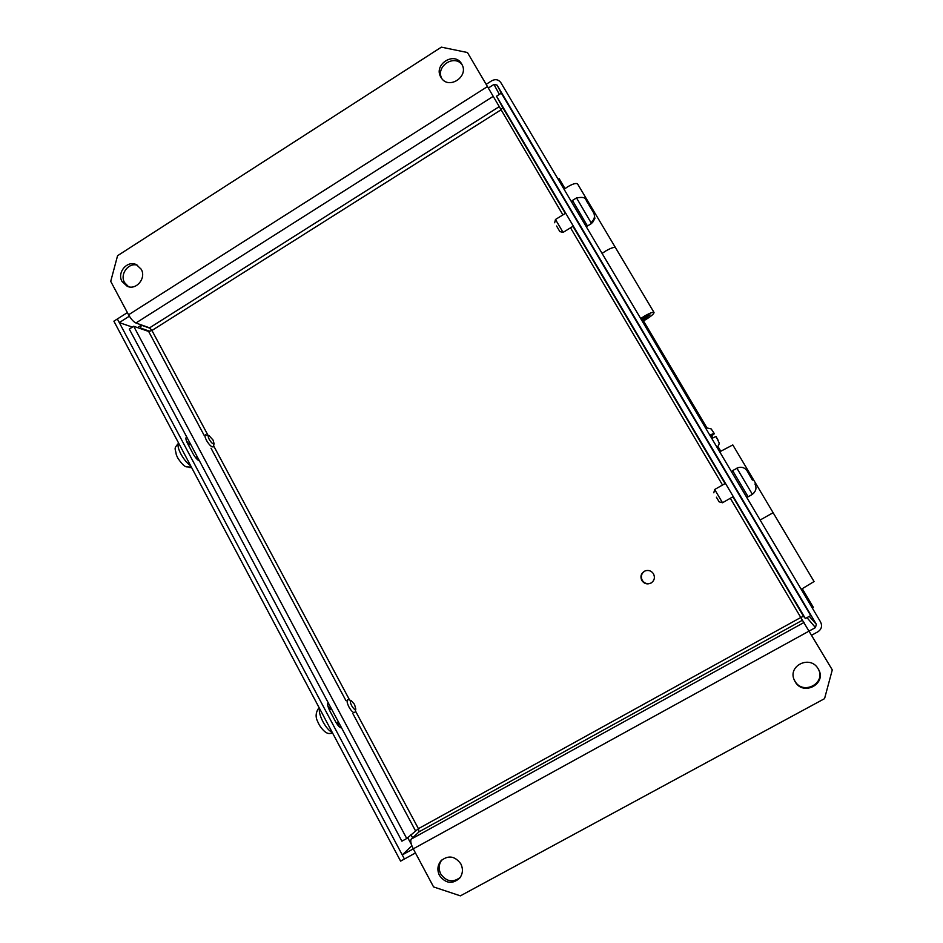 <?xml version="1.0" encoding="UTF-8"?>
<svg xmlns="http://www.w3.org/2000/svg" width="943" height="943" viewBox="0 0 943 943"><rect width="100%" height="100%" fill="white"/><g stroke="black" fill="none" stroke-linecap="round" stroke-linejoin="round"><path stroke-width="1.41" d="M338.867 726.334L337.464 722.432M197.323 459.512L196.344 457.214M328.058 702.476C327.174 703.926 327.751 706.684 329.779 710.763L335.578 721.666C337.842 725.65 339.869 727.772 341.672 728.031M415.462 852.955L404.429 859.014L117.368 318.97L113.891 321.186L400.598 861.124L404.429 859.014L402.26 854.924L413.282 848.865M186.749 437.022L186.502 437.092C185.465 437.858 185.818 439.98 187.563 443.458L193.02 453.713C195.189 457.532 197.37 459.984 199.562 461.08M330.545 709.454L327.893 705.953M189.496 444.613L186.419 440.9M602.094 253.431L605.63 251.05C611.017 247.938 614.317 246.842 615.531 247.761C614.317 246.842 611.017 247.938 605.63 251.05L602.094 253.431M564.079 189.307L567.545 186.867C572.884 183.767 576.244 182.824 577.623 184.015L654.029 312.475C652.98 311.85 649.727 313.088 644.293 316.211L640.698 318.545M645.295 318.557L641.723 320.042L644.753 317.284L648.43 315.988L645.295 318.557M760.141 520.029L773.119 512.697L760.141 520.029M719.698 451.827L732.805 444.931L814.068 581.548L801.208 589.316M812.241 607.929L813.326 607.327L802.304 588.738M558.115 179.241L559.116 178.628L565.01 188.576M643.468 320.891L706.59 427.32M711.753 436.031L712.837 437.858M718 446.569L720.747 451.19M645.377 570.798C641.511 573.002 640.45 576.161 642.218 580.299C644.505 583.54 647.487 584.436 651.153 582.986M653.511 573.851C655.22 577.658 654.371 580.735 650.965 583.092C647.228 584.684 644.175 583.811 641.806 580.487C640.014 576.208 641.146 573.002 645.212 570.857C648.69 569.843 651.448 570.845 653.511 573.851M128.543 286.731L124.535 282.57C119.537 274.201 128.602 262.119 137.525 265.266M141.226 269.25C146.554 278.091 136.252 290.597 127.234 286.295L122.048 281.533C116.661 272.551 127.34 259.962 136.381 264.653L141.226 269.25M461.681 63.994L461.728 64.089C469.567 76.489 448.491 90.304 441.159 77.632L440.935 77.279C432.884 64.725 454.55 50.781 461.681 63.994M460.267 877.367C452.97 882.896 446.475 881.776 440.77 874.02C438.389 869.033 438.707 864.377 441.737 860.04M460.821 863.859C463.261 868.963 462.895 873.713 459.712 878.11C452.392 884.487 445.638 883.615 439.485 875.493C436.951 870.094 437.469 865.167 441.041 860.747C448.349 854.936 454.939 855.973 460.821 863.859M817.97 668.481C827.023 683.015 802.823 695.946 794.796 680.929L794.03 679.384M818.253 668.941C827.577 683.522 803.188 696.759 795.055 681.589L794.254 679.986C787.523 665.746 810.049 654.819 818.005 668.528L818.253 668.941M562.912 214.921L467.457 52.525L441.371 47.15L117.569 255.706L110.72 281.344L128.554 314.797C131.018 319.064 133.47 321.799 135.91 323.001L149.595 327.834L151.941 330.486L500.874 109.93L502.737 107.561L496.525 96.21L501.346 93.157L810.697 615.579L805.369 618.514L496.525 96.21M208.002 435.277L151.941 330.486L148.629 331.441L133.706 326.266L129.285 329.06L401.895 841.18L406.739 838.516L418.421 828.673L355.381 710.822M413.27 848.841L433.568 886.915L460.396 895.85L824.559 698.645L832.28 669.884L802.434 620.235L419.093 831.797L411.242 839.105C410.205 840.755 410.889 844.009 413.27 848.841L815.447 627.59L816.332 624.278L497.02 85.07L493.967 84.434L488.403 87.97M419.093 831.797L418.421 828.673L800.784 617.488L802.434 620.235M730.342 498.281L800.784 617.488L803.507 616.25L805.369 618.514M441.866 78.623C435.053 66.611 454.561 53.574 462.223 65.055M133.706 326.266L406.739 838.516M727.312 474.753L741.799 499.236M567.58 204.996L581.183 227.982M486.223 84.292L491.786 80.744C495.476 78.87 498.493 79.495 500.851 82.642L820.563 621.956C822.437 625.987 821.565 629.264 817.923 631.775L811.758 635.158M129.356 316.2L119.29 322.6L117.368 318.97L127.388 312.604M402.26 854.924L411.867 845.777M132.374 327.103L119.29 322.6M149.996 331.347L140.542 328.058L141.32 325.17L137.513 327.586M411.407 844.48L407.694 837.643M140.542 328.058L140.92 328.765M410.924 834.673L412.61 837.832M718.142 440.31L715.996 436.468L711.776 438.448L709.855 435.206L714.075 433.238L711.14 428.888L705.34 427.592M717.151 447.524C718.943 445.013 719.533 443.304 718.931 442.42L715.996 436.468M712.142 430.173L714.157 433.568L710.232 435.843M710.374 436.079L714.216 433.851L710.822 436.609M177.732 457.838L178.286 458.793C181.634 463.661 184.298 466.349 186.266 466.832L191.382 467.127M191.641 467.622L189.107 467.457M213.601 445.992L213.13 446.923C211.326 446.982 209.11 444.79 206.47 440.346C204.937 437.304 204.596 435.454 205.456 434.794L208.992 435.56L213.071 440.075L214.049 443.54C213.059 444.377 211.456 442.986 209.228 439.367C207.955 436.774 207.884 435.501 208.992 435.56M176.329 454.868L177.296 457.001M319.229 724.802L319.689 725.591C323.449 731.226 326.832 733.854 329.826 733.489L332.643 733.147M355.169 711.717L354.674 712.613C353.201 712.896 351.315 711.057 349.016 707.085C347.071 703.172 346.611 700.708 347.613 699.682L348.58 699.718M351.645 705.67C350.065 702.37 349.9 700.673 351.15 700.578L354.533 704.397L355.794 709.065C354.992 710.079 353.601 708.947 351.645 705.67M336.368 723.057L338.396 721.902M317.614 721.43L317.602 721.419C315.504 717.364 315.634 713.285 317.991 709.183L319.229 707.875M317.602 721.419L318.699 723.8M594.102 213.849L594.88 218.446L592.463 222.737L591.945 221.629C594.55 219.035 595.127 216.112 593.677 212.87L588.856 204.879M565.694 213.201L555.474 219.483L563.065 232.391L573.32 226.096M556.57 226.002L559.859 231.589L556.57 226.002M752.373 480.093L747.186 470.993M750.204 475.744L746.691 470.262C744.392 467.528 741.516 466.679 738.086 467.704L732.617 470.592L731.638 471.96M725.438 483.346L714.688 489.5L722.503 502.749L733.277 496.596M716.397 497.185L719.155 501.865L716.397 497.185M755.437 490.584L753.681 493.213M754.907 483.971L755.249 484.608C756.64 487.979 756.003 490.902 753.351 493.401L752.396 494.356L736.872 468.152M640.816 318.758L650.022 314.903L641.935 320.632M642.407 321.445L645.731 319.606C651.248 316.188 654.006 313.807 654.029 312.475M349.629 700.071L213.637 445.815M570.527 227.817L722.515 485.02M128.554 314.797L487.543 86.52M135.91 323.001L493.248 96.339M499.036 106.771L149.595 327.834M148.629 331.441L204.254 435.536M211.032 448.208L345.94 700.637M352.882 713.639L415.391 830.594M804.12 622.415L411.242 839.105M803.507 616.25L732.9 496.82M725.061 483.559L572.955 226.32M565.328 213.424L502.737 107.561M501.334 93.157L497.02 85.07M816.332 624.278L809.271 616.357M806.972 617.63L815.447 627.59M493.967 84.434L499.354 94.418M150.361 328.364L141.32 325.17M178.64 443.139C177.355 444.884 178.086 448.467 180.832 453.889C183.873 459.371 187.15 463.343 190.675 465.807M319.488 708.37C318.828 711.423 319.983 715.867 322.942 721.713C326.125 727.454 329.237 731.037 332.278 732.452M594.88 218.446L591.509 223.503L587.454 225.978L572.484 200.435L571.541 201.896M591.509 223.503L576.538 197.936C587.819 195.979 584.707 200.057 588.42 203.688M752.396 494.356L748.129 496.784L732.617 470.592M648.43 315.988L648.713 314.986M188.506 445.226L190.474 444.012M195.72 457.591L197.217 456.671M214.049 443.54L213.519 446.44M176.317 454.844C175.339 447.795 173.359 449.186 178.628 443.116M176.471 455.221L177.449 457.308M329.437 710.091L331.488 708.912M351.15 700.578L348.321 699.635M355.794 709.065L355.098 712.036M318.133 722.644L318.899 724.189M559.859 231.589L563.065 232.391M554.661 222.772L555.474 219.495M585.957 226.226L587.454 225.978M576.538 197.936L572.495 200.423M593.677 212.87L590.813 207.743M719.155 501.865L722.503 502.749M713.804 492.8L714.688 489.5M746.467 496.961L748.129 496.784"/></g></svg>
